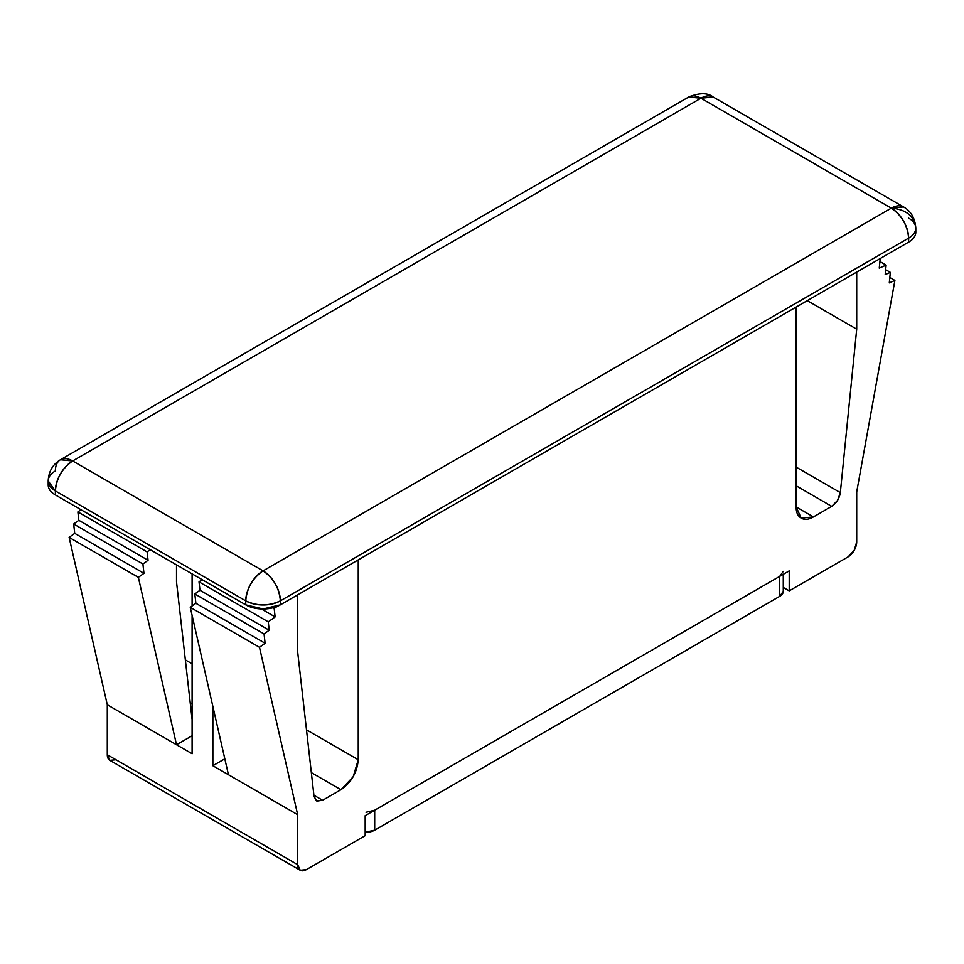 <?xml version="1.0" encoding="UTF-8"?>
<svg xmlns="http://www.w3.org/2000/svg" width="964" height="964" viewBox="0 0 964 964"><rect width="100%" height="100%" fill="white"/><g stroke="black" fill="none" stroke-linecap="round" stroke-linejoin="round"><path stroke-width="1.45" d="M366.043 812.266L374.695 810.194L374.695 830.185A12.243 7.061 0 0 1 365.175 832.233L374.695 830.185L779.695 596.355L783.274 591.366A12.243 7.061 0 0 1 779.695 596.355L374.695 830.185L374.695 810.194L779.695 576.376L779.695 596.355L779.695 576.376L783.274 571.375M374.695 810.194L779.695 576.376M908.63 238.132C913.306 235.337 915.692 232.011 915.8 228.131C914.246 216.081 906.088 209.417 891.326 208.152C901.762 215.442 907.534 225.443 908.63 238.132L908.63 242.121L280.367 604.85L263.064 608.983L245.748 604.85L55.37 494.93C50.586 492.17 48.2 488.844 48.2 484.94A24.474 14.135 0 0 0 55.37 494.93L55.37 490.941L245.748 600.849L245.748 604.85A24.474 14.135 0 0 0 280.367 604.85L280.367 600.849L908.63 238.132L908.63 242.121L280.367 604.85L280.367 600.849A24.474 14.135 180 0 1 245.748 600.849L245.748 604.85L55.37 494.93L55.37 490.941A24.474 14.135 180 0 1 48.2 480.94A24.474 14.135 180 0 1 55.37 470.95A24.474 14.135 60 0 1 60.443 459.744A24.474 14.135 60 0 1 72.674 460.961L700.936 98.232L891.326 208.152L263.064 570.869L72.674 460.961L700.936 98.232L713.179 97.027A24.474 14.135 120 0 0 700.936 98.232A24.474 14.135 -120 0 0 688.706 97.027L700.936 98.232L891.326 208.152A24.474 14.135 -60 0 1 903.557 206.935L891.326 208.152C906.088 209.417 914.246 216.081 915.8 228.131A24.474 14.135 180 0 1 908.63 238.132A24.474 14.135 -120 0 0 891.326 208.152L263.064 570.869L72.674 460.961L60.443 459.744C52.695 464.479 48.622 471.541 48.2 480.94L55.37 490.941C56.466 478.252 62.238 468.251 72.674 460.961A24.474 14.135 120 0 0 55.37 490.941L245.748 600.849A24.474 14.135 -60 0 1 263.064 570.869A24.474 14.135 60 0 1 280.367 600.849L908.63 238.132M915.8 232.131C915.8 236.035 913.414 239.361 908.63 242.121A24.474 14.135 0 0 0 915.8 232.131L915.8 228.131C915.065 218.25 910.992 211.176 903.557 206.935L713.179 97.027C707.684 92.665 699.527 92.665 688.706 97.027L60.443 459.744M796.131 307.07L796.131 506.931L813.435 516.921L831.739 506.353L796.131 485.796L831.739 506.353L837.475 500.533L840.331 492.616L856.707 329.17L856.707 272.101L856.707 329.17L807.278 300.635L856.707 329.17L840.331 492.616C839.355 498.569 836.487 503.148 831.739 506.353L813.435 516.921L801.205 518.126L796.131 506.931L813.435 516.921C808.663 519.68 804.579 520.078 801.205 518.126L801.205 518.126C797.818 516.186 796.131 512.45 796.131 506.931L796.131 307.07M300.214 870.263L306.323 869.649L365.175 835.68L365.175 815.689L789.215 570.881L789.215 590.86L783.274 587.438L789.215 590.86L848.055 556.891L854.176 550.432L856.707 541.901L856.707 491.941L894.893 280.44L889.278 282.886L890.326 272.354L885.181 274.595L886.121 265.124L879.252 268.113L880.204 258.641L879.445 258.979L880.204 258.641L879.252 268.113L886.121 265.124L879.915 261.533L886.121 265.124L885.181 274.595L890.326 272.354L885.675 269.667L890.326 272.354L889.278 282.886L894.893 280.44L889.808 277.512L894.893 280.44L856.707 491.941L856.707 541.901A12.243 7.061 -60 0 1 848.055 556.891L789.215 590.86L789.215 570.881L365.175 815.689L365.175 835.68L306.323 869.649A12.243 7.061 -60 0 1 300.214 870.263A12.243 7.061 -60 0 1 297.671 864.66L297.671 814.688L259.497 647.302L265.112 643.265L264.052 633.926L269.209 630.227L268.257 621.852L275.126 616.912L274.186 608.525L277.005 606.501L274.186 608.525L272.969 607.826L274.186 608.525L275.126 616.912L261.365 608.959L275.126 616.912L268.257 621.852L199.03 581.882L268.257 621.852L269.209 630.227L199.982 590.257L269.209 630.227L264.052 633.926L194.824 593.969L264.052 633.926L265.112 643.265L195.885 603.295L265.112 643.265L259.497 647.302L190.27 607.332L259.497 647.302L297.671 814.688L228.444 774.719L297.671 814.688L297.671 864.66L107.293 754.74L297.671 864.66L300.214 870.263L109.824 760.343L107.293 754.74A12.243 7.061 120 0 0 109.824 760.343L115.945 759.74M796.131 467.094L840.331 492.616L796.131 467.094M185.353 659.906L192.101 663.81L185.353 659.906M306.504 729.856L358.247 759.74L358.247 559.879L358.247 759.74C357.15 772.417 351.378 782.419 340.943 789.709L311.348 772.622L340.943 789.709L353.186 776.791L358.247 759.74L306.504 729.856M176.52 744.75L192.101 753.74L176.52 744.75L138.346 577.352L143.961 573.327L142.901 563.988L148.058 560.277L147.106 551.902L150.191 549.685L147.106 551.902L77.879 511.932L147.106 551.902L148.058 560.277L78.819 520.307L148.058 560.277L142.901 563.988L73.674 524.018L142.901 563.988L143.961 573.327L74.722 533.357L143.961 573.327L138.346 577.352L69.119 537.382L138.346 577.352L176.52 744.75L107.293 704.78L176.52 744.75L192.101 735.749L176.52 744.75M192.101 703.78L190.197 702.684L192.101 703.78M224.817 758.825L212.863 765.729L228.444 774.719L212.863 765.729L212.863 706.419L212.863 765.729L224.817 758.825M313.915 795.24L322.639 800.277L340.943 789.709L322.639 800.277L316.517 800.891L314.047 796.469L316.903 801.084L322.639 800.277L313.915 795.24M176.52 581.979L192.101 719.481L176.52 581.979L176.52 564.88L176.52 581.979M297.671 651.929L314.047 796.469L297.671 651.929L297.671 594.86L297.671 651.929M80.964 509.715L77.879 511.932L78.819 520.307L73.674 524.018L74.722 533.357L69.119 537.382L107.293 704.78L107.293 754.74L107.293 704.78L69.119 537.382L74.722 533.357L73.674 524.018L78.819 520.307L77.879 511.932L80.964 509.715M202.115 579.653L199.03 581.882L199.982 590.257L194.824 593.969L195.885 603.295L190.27 607.332L228.444 774.719L190.27 607.332L195.885 603.295L194.824 593.969L199.982 590.257L199.03 581.882L202.115 579.653M908.63 218.141A24.474 14.135 180 0 1 915.8 228.131M263.064 570.869C252.616 578.171 246.856 588.161 245.748 600.849C257.292 606.248 268.823 606.248 280.367 600.849C279.271 588.161 273.499 578.171 263.064 570.869M192.101 573.869L192.101 606.019L192.101 573.869M192.101 615.345L192.101 753.74L192.101 615.345M783.274 574.303L783.274 591.366M48.2 480.94L48.2 484.94"/></g></svg>
